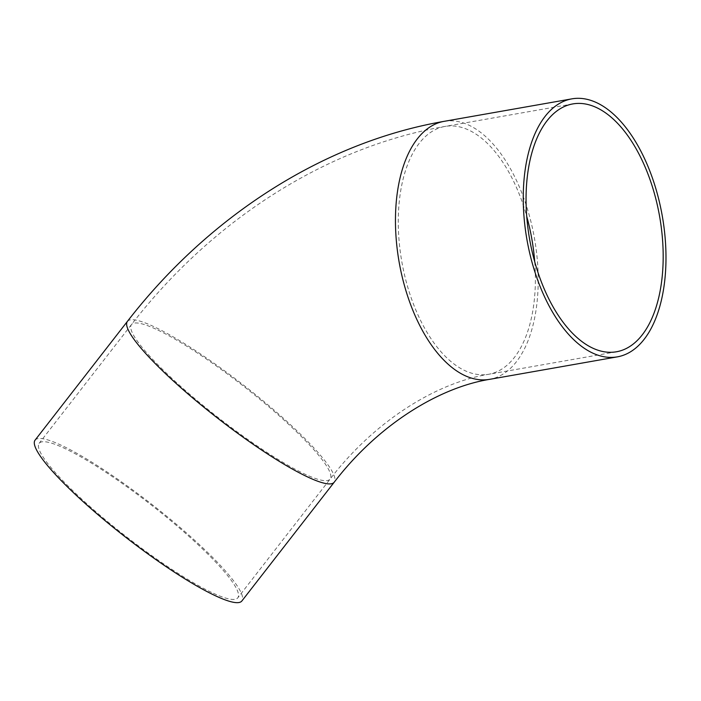 <?xml version="1.0" encoding="UTF-8"?>
<svg xmlns="http://www.w3.org/2000/svg" width="701" height="701" viewBox="0 0 701 701"><rect width="100%" height="100%" fill="white"/><g stroke="black" fill="none" stroke-linecap="round" stroke-linejoin="round"><path stroke-width="0.53" stroke-dasharray="3.5 2.63" d="M211.439 592.363A125.838 20.154 -142.1 0 1 95.923 511.774A125.838 20.154 -142.1 0 1 39.125 443.339A125.838 20.154 -142.1 0 1 65.482 448.789A125.838 20.154 -142.1 0 1 181.007 529.378A125.838 20.154 -142.1 0 1 237.805 597.813A125.838 20.154 -142.1 0 1 211.439 592.363M35.05 440.175A130.991 20.986 -142.1 0 1 62.494 445.845A130.991 20.986 -142.1 0 1 182.751 529.737A130.991 20.986 -142.1 0 1 241.871 600.976M534.732 261.867A125.838 65.999 -100 0 1 535.354 283.002A125.838 65.999 -100 0 1 488.65 374.281A125.838 65.999 -100 0 1 464.526 370.452A125.838 65.999 -100 0 1 398.308 217.704A125.838 65.999 -100 0 1 445.012 126.425A125.838 65.999 -100 0 1 469.135 130.255A125.838 65.999 -100 0 1 526.714 216.337M157.813 330.04A125.838 20.154 -142.1 0 1 273.337 410.62A125.838 20.154 -142.1 0 1 330.136 479.055A125.838 20.154 -142.1 0 1 303.77 473.604A125.838 20.154 -142.1 0 1 188.254 393.024A125.838 20.154 -142.1 0 1 131.455 324.581A125.838 20.154 -142.1 0 1 157.813 330.04M444.119 121.343A130.991 68.707 -100 0 1 469.232 125.33A130.991 68.707 -100 0 1 538.166 284.334A130.991 68.707 -100 0 1 489.543 379.355M127.38 321.417A130.991 20.986 -142.1 0 1 154.825 327.095A130.991 20.986 -142.1 0 1 275.081 410.979A130.991 20.986 -142.1 0 1 334.202 482.227M616.433 351.779L488.65 374.281C437.17 382.65 375.456 419.987 330.136 479.055L237.805 597.813M572.796 103.923L445.012 126.425C325.325 147.166 211.763 220.727 131.455 324.581L39.125 443.339"/><path stroke-width="1.05" d="M526.092 195.202A125.838 65.999 -100 0 1 572.796 103.923A125.838 65.999 -100 0 1 663.146 260.5A125.838 65.999 -100 0 1 616.433 351.779A125.838 65.999 -100 0 1 526.092 195.202M241.871 600.976A130.991 20.986 -142.1 0 1 214.436 595.298A130.991 20.986 -142.1 0 1 94.179 511.415A130.991 20.986 -142.1 0 1 35.05 440.175L127.38 321.417A130.991 20.986 -142.1 0 0 186.51 392.656A130.991 20.986 -142.1 0 0 306.766 476.549A130.991 20.986 -142.1 0 0 334.202 482.227L241.871 600.976M665.95 261.841A130.991 68.707 -100 0 1 617.327 356.862A130.991 68.707 -100 0 1 523.288 193.87A130.991 68.707 -100 0 1 571.902 98.85A130.991 68.707 -100 0 1 665.95 261.841M526.714 216.337A125.838 65.999 -100 0 1 534.732 261.867M617.327 356.862L489.543 379.355A130.991 68.707 -100 0 1 464.43 375.368A130.991 68.707 -100 0 1 395.495 216.364A130.991 68.707 -100 0 1 444.119 121.343C323.108 142.321 208.434 216.609 127.38 321.417M444.119 121.343L571.902 98.85M489.543 379.355C439.588 387.443 378.864 423.991 334.202 482.227"/></g></svg>

